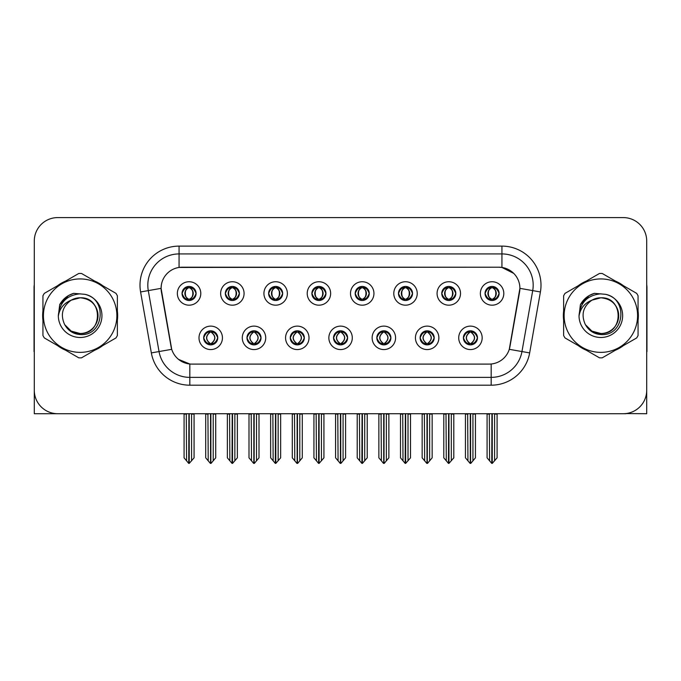 <?xml version="1.0" encoding="UTF-8"?>
<svg xmlns="http://www.w3.org/2000/svg" width="681" height="681" viewBox="0 0 681 681"><rect width="100%" height="100%" fill="white"/><g stroke="black" fill="none" stroke-linecap="round" stroke-linejoin="round"><path stroke-width="1.02" d="M182.04 293.46A7.031 7.031 0 0 0 189.071 300.491A7.031 7.031 0 0 0 196.102 293.46A7.031 7.031 0 0 0 189.071 286.429A7.031 7.031 0 0 0 182.04 293.46L182.108 293.46C183.564 297.393 185.385 299.282 187.581 299.138L187.105 300.21M177.349 293.46A11.722 11.722 0 0 0 189.071 305.182A11.722 11.722 0 0 0 200.793 293.46A11.722 11.722 0 0 0 189.071 281.738A11.722 11.722 0 0 0 177.349 293.46M290.259 337.844A7.031 7.031 0 0 0 297.291 344.875A7.031 7.031 0 0 0 304.322 337.844A7.031 7.031 0 0 0 297.291 330.813A7.031 7.031 0 0 0 290.259 337.844L290.327 337.844C291.655 341.632 293.485 343.522 295.801 343.522L296.635 343.522C291.987 339.734 291.987 335.946 296.635 332.158L295.801 332.158C293.528 332.115 291.698 334.005 290.327 337.844M285.569 337.844A11.722 11.722 0 0 0 297.291 349.566A11.722 11.722 0 0 0 309.012 337.844A11.722 11.722 0 0 0 297.291 326.122A11.722 11.722 0 0 0 285.569 337.844M246.973 337.844A7.031 7.031 0 0 0 254.004 344.875A7.031 7.031 0 0 0 261.036 337.844A7.031 7.031 0 0 0 254.004 330.813A7.031 7.031 0 0 0 246.973 337.844L247.033 337.844C248.369 341.632 250.199 343.522 252.515 343.522L253.349 343.522C248.701 339.734 248.701 335.946 253.349 332.158L252.515 332.158C250.233 332.115 248.412 334.005 247.033 337.844M242.283 337.844A11.722 11.722 0 0 0 254.004 349.566A11.722 11.722 0 0 0 265.726 337.844A11.722 11.722 0 0 0 254.004 326.122A11.722 11.722 0 0 0 242.283 337.844M420.117 337.844A7.031 7.031 0 0 0 427.157 344.875A7.031 7.031 0 0 0 434.189 337.844A7.031 7.031 0 0 0 427.157 330.813A7.031 7.031 0 0 0 420.117 337.844L420.186 337.844C421.522 341.632 423.344 343.522 425.668 343.522L426.502 343.522C421.845 339.734 421.845 335.946 426.502 332.158L425.668 332.158C423.386 332.115 421.556 334.005 420.186 337.844M415.436 337.844A11.722 11.722 0 0 0 427.157 349.566A11.722 11.722 0 0 0 438.87 337.844A11.722 11.722 0 0 0 427.157 326.122A11.722 11.722 0 0 0 415.436 337.844M355.193 293.46A7.031 7.031 0 0 0 362.224 300.491A7.031 7.031 0 0 0 369.255 293.46A7.031 7.031 0 0 0 362.224 286.429A7.031 7.031 0 0 0 355.193 293.46L355.252 293.46C356.708 297.393 358.538 299.282 360.734 299.138L360.258 300.21M350.502 293.46A11.722 11.722 0 0 0 362.224 305.182A11.722 11.722 0 0 0 373.946 293.46A11.722 11.722 0 0 0 362.224 281.738A11.722 11.722 0 0 0 350.502 293.46M441.765 293.46A7.031 7.031 0 0 0 448.796 300.491A7.031 7.031 0 0 0 455.827 293.46A7.031 7.031 0 0 0 448.796 286.429A7.031 7.031 0 0 0 441.765 293.46L441.833 293.46C443.288 297.393 445.11 299.282 447.306 299.138L446.83 300.21M437.074 293.46A11.722 11.722 0 0 0 448.796 305.182A11.722 11.722 0 0 0 460.518 293.46A11.722 11.722 0 0 0 448.796 281.738A11.722 11.722 0 0 0 437.074 293.46M203.687 337.844A7.031 7.031 0 0 0 210.718 344.875A7.031 7.031 0 0 0 217.75 337.844A7.031 7.031 0 0 0 210.718 330.813A7.031 7.031 0 0 0 203.687 337.844L203.747 337.844C205.083 341.632 206.905 343.522 209.229 343.522L210.063 343.522C205.407 339.734 205.407 335.946 210.063 332.158L209.229 332.158C206.947 332.115 205.126 334.005 203.747 337.844M198.997 337.844A11.722 11.722 0 0 0 210.718 349.566A11.722 11.722 0 0 0 222.44 337.844A11.722 11.722 0 0 0 210.718 326.122A11.722 11.722 0 0 0 198.997 337.844M311.898 293.46A7.031 7.031 0 0 0 318.938 300.491A7.031 7.031 0 0 0 325.969 293.46A7.031 7.031 0 0 0 318.938 286.429A7.031 7.031 0 0 0 311.898 293.46L311.966 293.46C313.422 297.393 315.252 299.282 317.448 299.138L316.971 300.21M307.216 293.46A11.722 11.722 0 0 0 318.938 305.182A11.722 11.722 0 0 0 330.651 293.46A11.722 11.722 0 0 0 318.938 281.738A11.722 11.722 0 0 0 307.216 293.46M225.326 293.46A7.031 7.031 0 0 0 232.357 300.491A7.031 7.031 0 0 0 239.389 293.46A7.031 7.031 0 0 0 232.357 286.429A7.031 7.031 0 0 0 225.326 293.46L225.394 293.46C226.85 297.393 228.671 299.282 230.868 299.138L230.391 300.21M220.635 293.46A11.722 11.722 0 0 0 232.357 305.182A11.722 11.722 0 0 0 244.079 293.46A11.722 11.722 0 0 0 232.357 281.738A11.722 11.722 0 0 0 220.635 293.46M268.612 293.46A7.031 7.031 0 0 0 275.643 300.491A7.031 7.031 0 0 0 282.683 293.46A7.031 7.031 0 0 0 275.643 286.429A7.031 7.031 0 0 0 268.612 293.46L268.68 293.46C270.136 297.393 271.966 299.282 274.162 299.138L273.677 300.21M263.93 293.46A11.722 11.722 0 0 0 275.643 305.182A11.722 11.722 0 0 0 287.365 293.46A11.722 11.722 0 0 0 275.643 281.738A11.722 11.722 0 0 0 263.93 293.46M376.831 337.844A7.031 7.031 0 0 0 383.863 344.875A7.031 7.031 0 0 0 390.894 337.844A7.031 7.031 0 0 0 383.863 330.813A7.031 7.031 0 0 0 376.831 337.844L376.899 337.844C378.227 341.632 380.058 343.522 382.381 343.522L383.216 343.522C378.559 339.734 378.559 335.946 383.216 332.158L382.381 332.158C380.1 332.115 378.27 334.005 376.899 337.844M372.141 337.844A11.722 11.722 0 0 0 383.863 349.566A11.722 11.722 0 0 0 395.584 337.844A11.722 11.722 0 0 0 383.863 326.122A11.722 11.722 0 0 0 372.141 337.844M333.545 337.844A7.031 7.031 0 0 0 340.577 344.875A7.031 7.031 0 0 0 347.608 337.844A7.031 7.031 0 0 0 340.577 330.813A7.031 7.031 0 0 0 333.545 337.844L333.613 337.844C334.941 341.632 336.772 343.522 339.095 343.522L339.921 343.522C335.273 339.734 335.273 335.946 339.921 332.158L339.095 332.158C336.814 332.115 334.984 334.005 333.613 337.844M328.855 337.844A11.722 11.722 0 0 0 340.577 349.566A11.722 11.722 0 0 0 352.298 337.844A11.722 11.722 0 0 0 340.577 326.122A11.722 11.722 0 0 0 328.855 337.844M485.051 293.46A7.031 7.031 0 0 0 492.082 300.491A7.031 7.031 0 0 0 499.113 293.46A7.031 7.031 0 0 0 492.082 286.429A7.031 7.031 0 0 0 485.051 293.46L485.119 293.46C486.575 297.393 488.396 299.282 490.592 299.138L490.116 300.21M480.36 293.46A11.722 11.722 0 0 0 492.082 305.182A11.722 11.722 0 0 0 503.804 293.46A11.722 11.722 0 0 0 492.082 281.738A11.722 11.722 0 0 0 480.36 293.46M398.479 293.46A7.031 7.031 0 0 0 405.51 300.491A7.031 7.031 0 0 0 412.541 293.46A7.031 7.031 0 0 0 405.51 286.429A7.031 7.031 0 0 0 398.479 293.46L398.547 293.46C400.002 297.393 401.824 299.282 404.02 299.138L403.544 300.21M393.788 293.46A11.722 11.722 0 0 0 405.51 305.182A11.722 11.722 0 0 0 417.232 293.46A11.722 11.722 0 0 0 405.51 281.738A11.722 11.722 0 0 0 393.788 293.46M463.412 337.844A7.031 7.031 0 0 0 470.443 344.875A7.031 7.031 0 0 0 477.475 337.844A7.031 7.031 0 0 0 470.443 330.813A7.031 7.031 0 0 0 463.412 337.844L463.472 337.844C464.808 341.632 466.63 343.522 468.954 343.522L469.788 343.522C465.132 339.734 465.132 335.946 469.788 332.158L468.954 332.158C466.672 332.115 464.851 334.005 463.472 337.844M458.722 337.844A11.722 11.722 0 0 0 470.443 349.566A11.722 11.722 0 0 0 482.165 337.844A11.722 11.722 0 0 0 470.443 326.122A11.722 11.722 0 0 0 458.722 337.844M161.099 288.301A21.094 21.094 0 0 0 161.423 291.97L171.067 346.663A21.094 21.094 0 0 0 191.838 364.097L489.162 364.097A21.094 21.094 0 0 0 509.933 346.663L519.577 291.97A21.094 21.094 0 0 0 498.807 267.207L182.193 267.207A21.094 21.094 0 0 0 161.099 288.301L161.329 285.177M625.856 413.571L646.712 413.716L646.712 241.031A23.443 23.443 0 0 0 623.277 217.588L57.723 217.588A23.443 23.443 0 0 0 34.288 241.031L34.288 413.716L105.155 413.716M575.845 413.716L625.856 413.716M42.937 310.97A37.506 37.506 0 0 0 42.937 320.334M57.493 345.539A37.506 37.506 0 0 0 65.597 350.221M94.702 350.221A37.506 37.506 0 0 0 102.805 345.539M117.362 320.334A37.506 37.506 0 0 0 117.362 310.97M563.638 310.97A37.506 37.506 0 0 0 563.638 320.334M578.195 345.539A37.506 37.506 0 0 0 586.298 350.221M615.403 350.221A37.506 37.506 0 0 0 623.507 345.539M638.063 320.334A37.506 37.506 0 0 0 638.063 310.97M179.069 246.113L501.931 246.113A39.064 39.064 0 0 1 540.408 291.962L529.656 352.911A39.064 39.064 0 0 1 491.18 385.191L189.82 385.191A39.064 39.064 0 0 1 151.344 352.911L140.592 291.962A39.064 39.064 0 0 1 179.069 246.113L179.069 253.928L501.931 253.928A31.258 31.258 0 0 1 532.712 290.608L521.961 351.549A31.258 31.258 0 0 1 491.18 377.376L189.82 377.376A31.258 31.258 0 0 1 159.039 351.549L148.288 290.608A31.258 31.258 0 0 1 179.069 253.928L179.069 267.437L498.807 267.207L501.931 267.437L513.721 273.387M489.162 364.097L191.838 364.097M189.82 385.191L189.82 364.003L178.558 359.389M540.408 291.962L519.901 288.352L509.286 349.319L529.656 352.911M151.344 352.911L171.714 349.319L161.099 288.352L148.288 290.608A31.258 31.258 0 0 1 147.82 285.177M509.933 346.663L509.805 347.327M171.195 347.327L171.067 346.663M102.805 285.765A37.506 37.506 0 0 0 94.702 281.083M65.597 281.083A37.506 37.506 0 0 0 57.493 285.765M623.507 285.765A37.506 37.506 0 0 0 615.403 281.083M586.298 281.083A37.506 37.506 0 0 0 578.195 285.765M623.277 217.588L57.723 217.588M34.288 241.031L34.288 390.273A23.443 23.443 0 0 0 57.723 413.716L623.277 413.716A23.443 23.443 0 0 0 646.712 390.273L646.712 241.031M471.652 344.773L471.09 343.522L471.924 343.522C474.206 343.573 476.036 341.675 477.407 337.836C476.07 334.048 474.24 332.158 471.924 332.158L472.401 331.094M471.652 330.915L471.09 332.158L471.924 332.158M470.018 343.522L469.43 344.799L470.026 343.522C465.08 339.734 465.08 335.946 470.026 332.158L469.43 330.881L470.026 332.158C465.242 335.946 465.242 339.734 470.018 343.522M469.788 332.158L469.235 330.915M471.09 332.158C475.747 335.946 475.747 339.734 471.09 343.522L470.86 343.522C475.636 339.734 475.636 335.946 470.86 332.158L471.448 330.881M471.09 343.522L471.448 344.799M467.651 413.716L467.941 460.807L470.12 463.412L470.758 463.412L475.44 457.828L475.44 414.108L472.937 414.108L472.937 460.807M470.597 413.716L470.597 463.412M470.282 463.412L470.282 413.716M465.438 413.716L465.438 457.828L467.941 460.807M467.941 414.108L465.438 414.108M489.298 413.716L489.588 460.807L491.767 463.412L491.929 413.716M492.244 413.716L492.244 463.412L497.087 457.828L497.087 414.108L494.585 414.108L494.874 413.716M487.085 413.716L487.085 457.828L489.588 460.807M489.588 414.108L487.085 414.108M494.585 460.807L494.585 414.108M490.873 300.389L491.427 299.138L490.592 299.138M490.873 286.531L491.427 287.782L490.592 287.782C488.328 287.74 486.506 289.638 485.119 293.46M499.113 293.46L499.054 293.46C497.7 289.68 495.87 287.791 493.572 287.782L492.738 287.782C494.976 288.974 496.151 290.872 496.287 293.46C496.151 296.056 494.976 297.946 492.738 299.138L493.572 299.138L494.048 300.21M499.054 293.46C497.641 297.316 495.819 299.214 493.572 299.138M491.427 299.138L491.656 299.138C489.367 297.946 488.158 296.056 488.022 293.46C488.158 290.872 489.367 288.974 491.656 287.782L491.078 286.505L491.665 287.782C487.298 287.927 487.162 298.414 491.665 299.138L491.078 300.423L491.427 299.138C489.196 297.946 488.013 296.056 487.885 293.46C488.013 290.872 489.196 288.974 491.427 287.782M492.508 287.782L492.508 287.782C496.866 287.927 497.011 298.414 492.499 299.138L493.087 300.423L492.508 299.138C494.798 297.946 496.015 296.056 496.151 293.46C496.015 290.872 494.798 288.974 492.508 287.782L493.095 286.505L492.499 287.782M428.366 344.773L427.804 343.522L428.638 343.522C430.92 343.573 432.75 341.675 434.12 337.836C432.784 334.048 430.954 332.158 428.638 332.158L429.115 331.094M428.366 330.915L427.804 332.158L428.638 332.158M426.732 343.522L426.144 344.799L426.74 343.522C421.794 339.734 421.794 335.946 426.74 332.158L426.144 330.881L426.74 332.158C421.956 335.946 421.956 339.734 426.732 343.522M426.502 332.158L425.94 330.915M427.804 332.158C432.461 335.946 432.461 339.734 427.804 343.522L427.574 343.522C432.35 339.734 432.35 335.946 427.574 332.158L428.162 330.881M427.804 343.522L428.162 344.799M424.365 413.716L424.655 460.807L426.834 463.412L427.472 463.412L432.154 457.828L432.154 414.108L429.651 414.108L429.651 460.807M427.31 413.716L427.31 463.412M426.996 463.412L426.996 413.716M422.152 413.716L422.152 457.828L424.655 460.807M424.655 414.108L422.152 414.108M385.071 344.773L384.518 343.522L385.352 343.522C387.634 343.573 389.455 341.675 390.834 337.836C389.489 334.048 387.668 332.158 385.352 332.158L385.829 331.094M385.071 330.915L384.518 332.158L385.352 332.158M383.446 343.522L382.858 344.799L383.446 343.522C378.508 339.734 378.508 335.946 383.446 332.158L382.858 330.881L383.446 332.158C378.67 335.946 378.67 339.734 383.446 343.522M383.216 332.158L382.654 330.915M384.518 332.158C389.174 335.946 389.174 339.734 384.518 343.522L384.288 343.522C389.064 339.734 389.064 335.946 384.288 332.158L384.876 330.881M384.518 343.522L384.876 344.799M381.079 413.716L381.369 460.807L383.548 463.412L384.186 463.412L388.868 457.828L388.868 414.108L386.365 414.108L386.365 460.807M384.024 413.716L384.024 463.412M383.709 463.412L383.709 413.716M378.866 413.716L378.866 457.828L381.369 460.807M381.369 414.108L378.866 414.108M341.785 344.773L341.232 343.522L342.066 343.522C344.348 343.573 346.169 341.675 347.548 337.836C346.203 334.048 344.382 332.158 342.066 332.158L342.543 331.094M341.785 330.915L341.232 332.158L342.066 332.158M340.159 343.522L339.572 344.799L340.159 343.522C335.214 339.734 335.214 335.946 340.159 332.158L339.572 330.881L340.159 332.158C335.384 335.946 335.384 339.734 340.159 343.522M339.921 332.158L339.368 330.915M341.232 332.158C345.888 335.946 345.888 339.734 341.232 343.522L341.002 343.522C345.778 339.734 345.778 335.946 341.002 332.158L341.59 330.881M341.232 343.522L341.59 344.799M337.785 413.716L338.074 460.807L340.262 463.412L340.9 463.412L345.582 457.828L345.582 414.108L343.079 414.108L343.079 460.807M340.738 413.716L340.738 463.412M340.423 463.412L340.423 413.716M335.58 413.716L335.58 457.828L338.074 460.807M338.074 414.108L335.58 414.108M446.004 413.716L446.293 460.807L448.473 463.412L448.643 413.716M448.949 413.716L448.949 463.412L453.801 457.828L453.801 414.108L451.299 414.108L451.588 413.716M443.799 413.716L443.799 457.828L446.293 460.807M446.293 414.108L443.799 414.108M451.299 460.807L451.299 414.108M447.587 300.389L448.141 299.138L447.306 299.138M447.587 286.531L448.141 287.782L447.306 287.782C445.042 287.74 443.22 289.638 441.833 293.46M455.827 293.46L455.768 293.46C454.406 289.68 452.584 287.791 450.286 287.782L449.451 287.782C451.682 288.974 452.865 290.872 453.001 293.46C452.865 296.056 451.682 297.946 449.451 299.138L450.286 299.138L450.762 300.21M455.768 293.46C454.355 297.316 452.533 299.214 450.286 299.138M448.141 299.138L448.37 299.138C446.081 297.946 444.872 296.056 444.736 293.46C444.872 290.872 446.081 288.974 448.37 287.782L447.783 286.505L448.379 287.782C444.012 287.927 443.876 298.414 448.379 299.138L447.792 300.423L448.141 299.138C445.91 297.946 444.727 296.056 444.591 293.46C444.727 290.872 445.91 288.974 448.141 287.782M449.222 287.782L449.222 287.782C453.58 287.927 453.716 298.414 449.213 299.138L449.8 300.423L449.222 299.138C451.512 297.946 452.729 296.056 452.856 293.46C452.729 290.872 451.512 288.974 449.222 287.782L449.809 286.505L449.213 287.782M402.718 413.716L403.007 460.807L405.186 463.412L405.357 413.716M405.663 413.716L405.663 463.412L410.507 457.828L410.507 414.108L408.013 414.108L408.302 413.716M400.505 413.716L400.505 457.828L403.007 460.807M403.007 414.108L400.505 414.108M408.013 460.807L408.013 414.108M404.301 300.389L404.854 299.138L404.02 299.138M404.301 286.531L404.854 287.782L404.02 287.782C401.756 287.74 399.934 289.638 398.547 293.46M412.541 293.46L412.473 293.46C411.12 289.68 409.298 287.791 407 287.782L406.165 287.782C408.396 288.974 409.579 290.872 409.715 293.46C409.579 296.056 408.396 297.946 406.165 299.138L407 299.138L407.476 300.21M412.473 293.46C411.069 297.316 409.238 299.214 407 299.138M404.854 299.138L405.084 299.138C402.794 297.946 401.577 296.056 401.45 293.46C401.577 290.872 402.794 288.974 405.084 287.782L404.497 286.505L405.093 287.782C400.726 287.927 400.59 298.414 405.093 299.138L404.505 300.423L404.854 299.138C402.624 297.946 401.441 296.056 401.305 293.46C401.441 290.872 402.624 288.974 404.854 287.782M405.936 287.782L405.936 287.782C410.294 287.927 410.43 298.414 405.927 299.138L406.514 300.423L405.936 299.138C408.225 297.946 409.434 296.056 409.57 293.46C409.434 290.872 408.225 288.974 405.936 287.782L406.523 286.505L405.927 287.782M359.432 413.716L359.721 460.807L361.9 463.412L362.062 413.716M362.377 413.716L362.377 463.412L367.221 457.828L367.221 414.108L364.718 414.108L365.007 413.716M357.219 413.716L357.219 457.828L359.721 460.807M359.721 414.108L357.219 414.108M364.718 460.807L364.718 414.108M361.007 300.389L361.568 299.138L360.734 299.138M361.007 286.531L361.568 287.782L360.734 287.782C358.47 287.74 356.64 289.638 355.252 293.46M369.255 293.46L369.187 293.46C367.834 289.68 366.012 287.791 363.714 287.782L362.879 287.782C365.11 288.974 366.293 290.872 366.421 293.46C366.293 296.056 365.11 297.946 362.879 299.138L363.714 299.138L364.19 300.21M369.187 293.46C367.783 297.316 365.952 299.214 363.714 299.138M361.568 299.138L361.798 299.138C359.508 297.946 358.291 296.056 358.155 293.46C358.291 290.872 359.508 288.974 361.798 287.782L361.211 286.505L361.807 287.782C357.44 287.927 357.295 298.414 361.807 299.138L361.219 300.423L361.568 299.138C359.33 297.946 358.155 296.056 358.019 293.46C358.155 290.872 359.33 288.974 361.568 287.782M362.65 287.782L362.65 287.782C367.008 287.927 367.144 298.414 362.641 299.138L363.228 300.423L362.65 299.138C364.939 297.946 366.148 296.056 366.284 293.46C366.148 290.872 364.939 288.974 362.65 287.782L363.228 286.505L362.641 287.782M316.146 413.716L316.435 460.807L318.614 463.412L318.776 413.716M319.091 413.716L319.091 463.412L323.935 457.828L323.935 414.108L321.432 414.108L321.721 413.716M313.932 413.716L313.932 457.828L316.435 460.807M316.435 414.108L313.932 414.108M321.432 460.807L321.432 414.108M317.721 300.389L318.282 299.138L317.448 299.138M317.721 286.531L318.282 287.782L317.448 287.782C315.184 287.74 313.354 289.638 311.966 293.46M325.969 293.46L325.901 293.46C324.548 289.68 322.717 287.791 320.419 287.782L319.593 287.782C321.824 288.974 323.007 290.872 323.135 293.46C323.007 296.056 321.824 297.946 319.593 299.138L320.419 299.138L320.904 300.21M325.901 293.46C324.496 297.316 322.666 299.214 320.419 299.138M318.282 299.138L318.512 299.138C316.222 297.946 315.005 296.056 314.869 293.46C315.005 290.872 316.222 288.974 318.512 287.782C314.145 287.927 314.009 298.414 318.512 299.138L318.282 299.138C316.044 297.946 314.86 296.056 314.733 293.46C314.86 290.872 316.044 288.974 318.282 287.782L318.282 287.782M319.363 287.782L319.363 287.782C323.722 287.927 323.858 298.414 319.355 299.138L319.942 300.423L319.363 299.138C321.653 297.946 322.862 296.056 322.998 293.46C322.862 290.872 321.653 288.974 319.363 287.782L319.942 286.505L319.355 287.782M34.288 365.663L34.288 357.848M34.288 351.575A15.629 15.629 0 0 0 34.05 351.592L34.05 287.527A15.629 15.629 0 0 1 34.288 284.828M646.712 357.848L646.712 365.663M646.712 284.828A15.629 15.629 0 0 1 646.95 287.527L646.95 351.592A15.629 15.629 0 0 0 646.712 351.575M98.004 315.014A17.859 17.859 0 0 0 71.216 300.185C62.456 306.416 60.226 314.452 64.525 324.301L64.763 324.726A17.859 17.859 0 0 0 80.154 333.511C103.197 334.626 103.197 296.678 80.154 297.793L71.216 300.185L80.154 297.793C103.197 296.678 103.197 334.626 80.154 333.511A17.859 17.859 0 0 0 98.013 315.652C96.949 304.799 90.999 298.848 80.154 297.793C103.197 296.678 103.197 334.626 80.154 333.511C103.197 334.626 103.197 296.678 80.154 297.793C103.197 296.678 103.197 334.626 80.154 333.511C103.197 334.626 103.197 296.678 80.154 297.793C103.197 296.678 103.197 334.626 80.154 333.511L71.216 331.119L64.763 324.726L71.216 331.119L80.154 333.511L71.216 331.119L64.763 324.726L71.216 331.119L80.154 333.511L71.216 331.119L64.763 324.726L71.216 331.119L80.154 333.511L71.216 331.119L64.763 324.726C68.185 330.753 73.31 334.03 80.154 334.558C104.04 336.559 107.768 298.482 84.733 294.311L73.659 293.349C67.487 295.248 62.831 299.01 59.698 304.637L58.328 316.129A21.835 21.835 0 0 0 80.154 337.487A21.835 21.835 0 0 0 84.733 294.311M80.154 352.375A36.723 36.723 0 0 0 116.877 315.652A36.723 36.723 0 0 0 80.154 278.929A36.723 36.723 0 0 0 43.422 315.652A36.723 36.723 0 0 0 80.154 352.375M80.154 357.848A42.196 42.196 0 0 0 81.533 357.823L115.983 337.938A42.196 42.196 0 0 0 117.362 335.537L117.362 295.767A42.196 42.196 0 0 0 115.983 293.366L81.533 273.481A42.196 42.196 0 0 0 78.766 273.481L44.325 293.366A42.196 42.196 0 0 0 42.937 295.767L42.937 335.537A42.196 42.196 0 0 0 44.325 337.938L78.766 357.823A42.196 42.196 0 0 0 80.154 357.848M58.319 315.652C59.613 302.39 66.891 295.111 80.154 293.817M58.328 316.129C59.587 308.433 63.886 303.122 71.216 300.185M59.698 304.637L68.534 295.528L73.522 293.383L68.534 295.528L59.724 304.594L68.534 295.528L73.522 293.383L68.534 295.528L59.698 304.637L68.534 295.528L73.659 293.349L68.534 295.528L65.623 297.52L68.534 295.528L73.659 293.349L68.534 295.528L65.623 297.52L68.534 295.528L73.659 293.349L68.534 295.528L65.623 297.52L68.534 295.528L73.659 293.349L68.534 295.528L65.623 297.52M73.522 293.383L68.534 295.528L59.724 304.594L68.534 295.528L73.522 293.383L68.534 295.528L59.724 304.594M618.697 315.014A17.859 17.859 0 0 0 591.908 300.185C583.157 306.416 580.927 314.452 585.217 324.301L585.464 324.726A17.859 17.859 0 0 0 600.846 333.511C623.89 334.626 623.89 296.678 600.846 297.793L591.908 300.185L600.846 297.793C623.89 296.678 623.89 334.626 600.846 333.511A17.859 17.859 0 0 0 618.714 315.652C617.65 304.799 611.7 298.848 600.846 297.793C623.89 296.678 623.89 334.626 600.846 333.511C623.89 334.626 623.89 296.678 600.846 297.793C623.89 296.678 623.89 334.626 600.846 333.511C623.89 334.626 623.89 296.678 600.846 297.793C623.89 296.678 623.89 334.626 600.846 333.511L591.917 331.119L585.464 324.726L591.917 331.119L600.846 333.511L591.917 331.119L585.464 324.726L591.917 331.119L600.846 333.511L591.917 331.119L585.464 324.726L591.917 331.119L600.846 333.511L591.917 331.119L585.464 324.726C588.886 330.753 594.011 334.03 600.846 334.558C624.732 336.559 628.461 298.482 605.435 294.311L594.36 293.349C588.188 295.248 583.532 299.01 580.399 304.637L579.02 316.129A21.835 21.835 0 0 0 600.846 337.487A21.835 21.835 0 0 0 605.435 294.311M600.846 352.375A36.723 36.723 0 0 0 637.578 315.652A36.723 36.723 0 0 0 600.846 278.929A36.723 36.723 0 0 0 564.123 315.652A36.723 36.723 0 0 0 600.846 352.375M600.846 357.848A42.196 42.196 0 0 0 602.234 357.823L636.675 337.938A42.196 42.196 0 0 0 638.063 335.537L638.063 295.767A42.196 42.196 0 0 0 636.675 293.366L602.234 273.481A42.196 42.196 0 0 0 599.467 273.481L565.017 293.366A42.196 42.196 0 0 0 563.638 295.767L563.638 335.537A42.196 42.196 0 0 0 565.017 337.938L599.467 357.823A42.196 42.196 0 0 0 600.846 357.848M579.02 315.652C580.314 302.39 587.592 295.111 600.846 293.817M579.02 316.129C580.289 308.433 584.579 303.122 591.908 300.185M594.224 293.383L589.235 295.528L580.416 304.594L589.235 295.528L594.224 293.383L589.235 295.528L580.416 304.594L589.235 295.528L594.224 293.383L589.235 295.528L580.416 304.594L589.235 295.528L594.224 293.383L589.235 295.528L580.399 304.637L589.235 295.528L594.36 293.349L589.235 295.528L586.324 297.52L589.235 295.528L594.36 293.349L589.235 295.528L586.324 297.52L589.235 295.528L594.36 293.349L589.235 295.528L586.324 297.52L589.235 295.528L594.36 293.349L589.235 295.528L586.324 297.52M298.499 344.773L297.946 343.522L298.78 343.522C301.062 343.573 302.883 341.675 304.262 337.836C302.917 334.048 301.087 332.158 298.78 332.158L299.257 331.094M298.499 330.915L297.946 332.158L298.78 332.158M296.865 343.522L296.286 344.799L296.873 343.522C291.928 339.734 291.928 335.946 296.873 332.158L296.286 330.881L296.873 332.158C292.098 335.946 292.098 339.734 296.865 343.522M296.635 332.158L296.082 330.915M297.946 332.158L298.295 330.881L297.946 332.158C302.594 335.946 302.594 339.734 297.946 343.522L298.295 344.799L297.708 343.522C302.483 339.734 302.483 335.946 297.716 332.158C302.653 335.946 302.653 339.734 297.708 343.522L297.946 343.522M294.498 413.716L294.788 460.807L296.967 463.412L297.614 463.412L302.287 457.828L302.287 414.108L299.793 414.108L299.793 460.807M297.444 413.716L297.444 463.412M297.137 463.412L297.137 413.716M292.294 413.716L292.294 457.828L294.788 460.807M294.788 414.108L292.294 414.108M255.213 344.773L254.66 343.522L255.486 343.522C257.767 343.573 259.597 341.675 260.968 337.836C259.631 334.048 257.801 332.158 255.486 332.158L255.971 331.094M255.213 330.915L254.66 332.158L255.486 332.158M253.579 343.522L252.991 344.799L253.587 343.522C248.642 339.734 248.642 335.946 253.587 332.158L252.991 330.881L253.587 332.158C248.803 335.946 248.803 339.734 253.579 343.522M253.349 332.158L252.796 330.915M254.66 332.158L255.009 330.881L254.66 332.158C259.308 335.946 259.308 339.734 254.66 343.522L255.009 344.799L254.422 343.522C259.197 339.734 259.197 335.946 254.43 332.158C259.367 335.946 259.367 339.734 254.422 343.522L254.66 343.522M251.212 413.716L251.502 460.807L253.681 463.412L254.319 463.412L259.001 457.828L259.001 414.108L256.507 414.108L256.507 460.807M254.158 413.716L254.158 463.412M253.843 463.412L253.843 413.716M248.999 413.716L248.999 457.828L251.502 460.807M251.502 414.108L248.999 414.108M211.927 344.773L211.365 343.522L212.2 343.522C214.481 343.573 216.311 341.675 217.682 337.836C216.345 334.048 214.515 332.158 212.2 332.158L212.676 331.094M211.927 330.915L211.365 332.158L212.2 332.158M210.293 343.522L209.705 344.799L210.301 343.522C205.356 339.734 205.356 335.946 210.301 332.158L209.705 330.881L210.301 332.158C205.517 335.946 205.517 339.734 210.293 343.522M210.063 332.158L209.51 330.915M211.365 332.158L211.723 330.881L211.365 332.158C216.022 335.946 216.022 339.734 211.365 343.522L211.723 344.799L211.136 343.522C215.911 339.734 215.911 335.946 211.136 332.158C216.081 335.946 216.081 339.734 211.136 343.522L211.365 343.522M207.926 413.716L208.216 460.807L210.395 463.412L211.033 463.412L215.715 457.828L215.715 414.108L213.213 414.108L213.213 460.807M210.872 413.716L210.872 463.412M210.557 463.412L210.557 413.716M205.713 413.716L205.713 457.828L208.216 460.807M208.216 414.108L205.713 414.108M272.86 413.716L273.149 460.807L275.328 463.412L275.49 413.716M275.805 413.716L275.805 463.412L280.649 457.828L280.649 414.108L278.146 414.108L278.435 413.716M270.646 413.716L270.646 457.828L273.149 460.807M273.149 414.108L270.646 414.108M278.146 460.807L278.146 414.108M274.434 300.389L274.988 299.138L274.162 299.138M274.434 286.531L274.988 287.782L274.162 287.782C271.898 287.74 270.068 289.638 268.68 293.46M282.683 293.46L282.615 293.46C281.262 289.68 279.431 287.791 277.133 287.782L276.307 287.782C278.538 288.974 279.721 290.872 279.848 293.46C279.721 296.056 278.538 297.946 276.307 299.138L277.133 299.138L277.61 300.21M282.615 293.46C281.202 297.316 279.38 299.214 277.133 299.138M274.988 299.138L275.226 299.138C272.928 297.946 271.719 296.056 271.583 293.46C271.719 290.872 272.928 288.974 275.226 287.782C270.859 287.927 270.723 298.414 275.226 299.138L274.988 299.138C272.758 297.946 271.574 296.056 271.447 293.46C271.574 290.872 272.758 288.974 274.988 287.782L274.988 287.782M276.069 287.782L276.069 287.782C280.436 287.927 280.572 298.414 276.069 299.138L276.648 300.423L276.069 299.138C278.359 297.946 279.576 296.056 279.712 293.46C279.576 290.872 278.359 288.974 276.069 287.782L276.656 286.505L276.069 287.782M229.574 413.716L229.863 460.807L232.042 463.412L232.204 413.716M232.519 413.716L232.519 463.412L237.363 457.828L237.363 414.108L234.86 414.108L235.149 413.716M227.36 413.716L227.36 457.828L229.863 460.807M229.863 414.108L227.36 414.108M234.86 460.807L234.86 414.108M231.148 300.389L231.702 299.138L230.868 299.138M231.148 286.531L231.702 287.782L230.868 287.782C228.603 287.74 226.782 289.638 225.394 293.46M239.389 293.46L239.329 293.46C237.975 289.68 236.145 287.791 233.847 287.782L233.013 287.782C235.251 288.974 236.426 290.872 236.562 293.46C236.426 296.056 235.251 297.946 233.013 299.138L233.847 299.138L234.324 300.21M239.329 293.46C237.916 297.316 236.094 299.214 233.847 299.138M231.702 299.138L231.932 299.138C229.642 297.946 228.433 296.056 228.297 293.46C228.433 290.872 229.642 288.974 231.932 287.782C227.573 287.927 227.437 298.414 231.94 299.138L231.702 299.138C229.471 297.946 228.288 296.056 228.161 293.46C228.288 290.872 229.471 288.974 231.702 287.782L231.702 287.782M232.783 287.782L232.783 287.782C237.141 287.927 237.286 298.414 232.774 299.138L233.362 300.423L232.783 299.138C235.073 297.946 236.29 296.056 236.426 293.46C236.29 290.872 235.073 288.974 232.783 287.782L233.37 286.505L232.774 287.782M186.279 413.716L186.568 460.807L188.748 463.412L188.918 413.716M189.224 413.716L189.224 463.412L194.076 457.828L194.076 414.108L191.574 414.108L191.863 413.716M184.074 413.716L184.074 457.828L186.568 460.807M186.568 414.108L184.074 414.108M191.574 460.807L191.574 414.108M187.862 300.389L188.416 299.138L187.581 299.138M187.862 286.531L188.416 287.782L187.581 287.782C185.317 287.74 183.495 289.638 182.108 293.46M196.102 293.46L196.043 293.46C194.681 289.68 192.859 287.791 190.561 287.782L189.727 287.782C191.957 288.974 193.14 290.872 193.276 293.46C193.14 296.056 191.957 297.946 189.727 299.138L190.561 299.138L191.038 300.21M196.043 293.46C194.63 297.316 192.808 299.214 190.561 299.138M188.416 299.138L188.646 299.138C186.356 297.946 185.147 296.056 185.011 293.46C185.147 290.872 186.356 288.974 188.646 287.782C184.287 287.927 184.151 298.414 188.654 299.138L188.416 299.138C186.185 297.946 185.002 296.056 184.874 293.46C185.002 290.872 186.185 288.974 188.416 287.782L188.416 287.782M189.497 287.782L189.497 287.782C193.855 287.927 194 298.414 189.488 299.138L190.076 300.423L189.497 299.138C191.787 297.946 193.004 296.056 193.132 293.46C193.004 290.872 191.787 288.974 189.497 287.782L190.084 286.505L189.488 287.782M501.931 246.113L501.931 267.437M491.18 364.003L491.18 385.191M140.592 291.962L148.288 290.608M468.954 343.522L468.477 344.595M469.235 344.773L469.788 343.522M468.954 332.158L468.477 331.094M471.924 343.522L472.401 344.595M490.592 287.782L490.116 286.71M493.572 287.782L494.048 286.71M493.299 286.531L492.738 287.782M493.299 300.389L492.738 299.138M425.668 343.522L425.191 344.595M425.94 344.773L426.502 343.522M425.668 332.158L425.191 331.094M428.638 343.522L429.115 344.595M382.381 343.522L381.905 344.595M382.654 344.773L383.216 343.522M382.381 332.158L381.905 331.094M385.352 343.522L385.829 344.595M339.095 343.522L338.61 344.595M339.368 344.773L339.921 343.522M339.095 332.158L338.61 331.094M342.066 343.522L342.543 344.595M447.306 287.782L446.83 286.71M450.286 287.782L450.762 286.71M450.005 286.531L449.451 287.782M450.005 300.389L449.451 299.138M404.02 287.782L403.544 286.71M407 287.782L407.476 286.71M406.719 286.531L406.165 287.782M406.719 300.389L406.165 299.138M360.734 287.782L360.258 286.71M363.714 287.782L364.19 286.71M363.433 286.531L362.879 287.782M363.433 300.389L362.879 299.138M317.448 287.782L316.971 286.71M320.419 287.782L320.904 286.71M320.147 286.531L319.593 287.782M320.147 300.389L319.593 299.138M317.925 300.423L318.512 299.138L317.933 300.423M317.925 286.505L318.512 287.782L317.933 286.505M295.801 343.522L295.324 344.595M296.082 344.773L296.635 343.522M295.801 332.158L295.324 331.094M298.78 343.522L299.257 344.595M252.515 343.522L252.038 344.595M252.796 344.773L253.349 343.522M252.515 332.158L252.038 331.094M255.486 343.522L255.971 344.595M209.229 343.522L208.752 344.595M209.51 344.773L210.063 343.522M209.229 332.158L208.752 331.094M212.2 343.522L212.676 344.595M274.162 287.782L273.677 286.71M277.133 287.782L277.61 286.71M276.861 286.531L276.307 287.782M276.861 300.389L276.307 299.138M274.639 300.423L275.226 299.138L274.639 300.423M274.639 286.505L275.226 287.782L274.639 286.505M230.868 287.782L230.391 286.71M233.847 287.782L234.324 286.71M233.574 286.531L233.013 287.782M233.574 300.389L233.013 299.138M231.353 300.423L231.932 299.138L231.353 300.423M231.353 286.505L231.932 287.782L231.353 286.505M187.581 287.782L187.105 286.71M190.561 287.782L191.038 286.71M190.28 286.531L189.727 287.782M190.28 300.389L189.727 299.138M188.058 300.423L188.646 299.138L188.067 300.423M188.058 286.505L188.646 287.782L188.067 286.505M471.439 330.881L470.86 332.158C475.798 335.946 475.798 339.734 470.86 343.522L471.439 344.807M428.153 330.881L427.566 332.158C432.512 335.946 432.512 339.734 427.566 343.522L428.153 344.807M384.867 330.881L384.28 332.158C389.226 335.946 389.226 339.734 384.28 343.522L384.867 344.807M341.581 330.881L340.994 332.158C345.939 335.946 345.939 339.734 340.994 343.522L341.581 344.807"/></g></svg>
